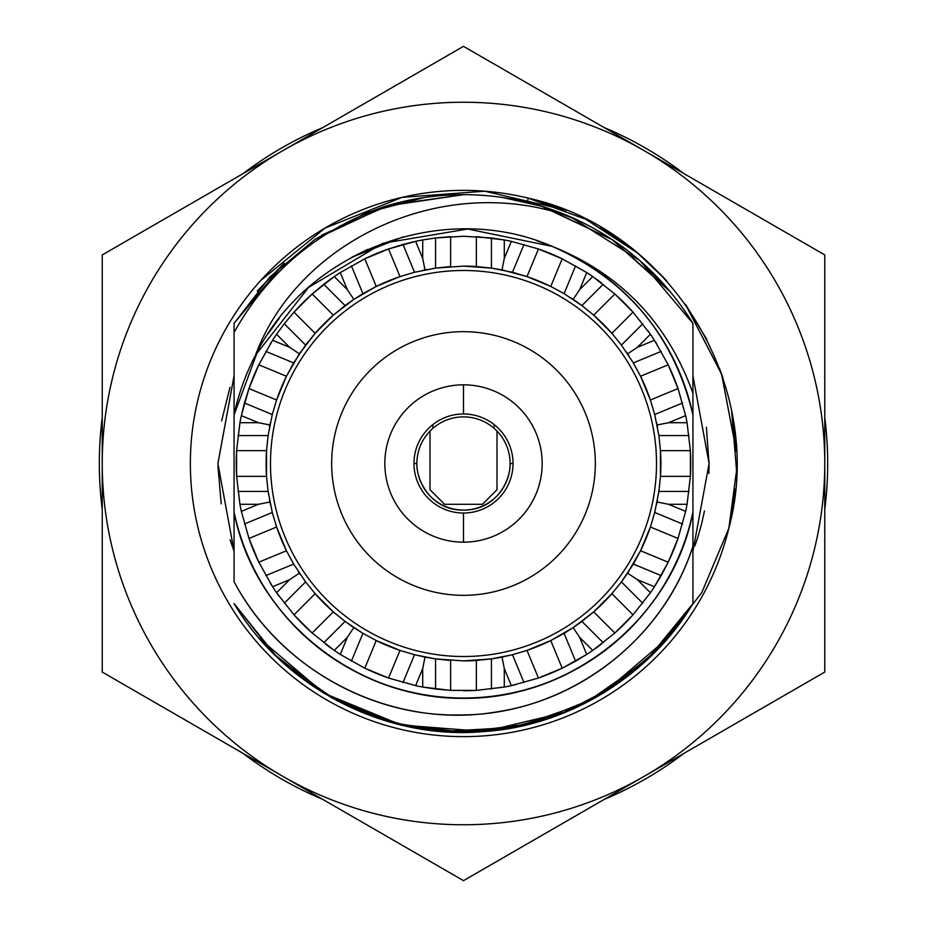 <?xml version="1.0" encoding="UTF-8"?>
<svg xmlns="http://www.w3.org/2000/svg" width="927" height="927" viewBox="0 0 927 927"><rect width="100%" height="100%" fill="white"/><g stroke="black" fill="none" stroke-linecap="round" stroke-linejoin="round"><path stroke-width="1.39" d="M99.328 463.5A364.172 364.172 0 0 0 102.237 509.468A364.172 364.172 0 0 1 102.237 417.532A364.172 364.172 0 0 0 99.328 463.5M243.059 753.373A364.172 364.172 0 0 0 322.677 799.352A364.172 364.172 0 0 1 243.059 753.373A364.172 364.172 0 0 0 322.677 799.352A364.172 364.172 0 0 1 243.059 753.373M604.323 799.352A364.172 364.172 0 0 0 683.941 753.373A364.172 364.172 0 0 1 604.323 799.352A364.172 364.172 0 0 0 683.941 753.373A364.172 364.172 0 0 1 604.323 799.352M824.763 509.468A364.172 364.172 0 0 0 824.763 417.532A364.172 364.172 0 0 1 824.763 509.468A364.172 364.172 0 0 0 824.763 417.532A364.172 364.172 0 0 1 824.763 509.468M683.941 173.627A364.172 364.172 0 0 0 604.323 127.648A364.172 364.172 0 0 1 683.941 173.627A364.172 364.172 0 0 0 604.323 127.648A364.172 364.172 0 0 1 683.941 173.627M322.677 127.648A364.172 364.172 0 0 0 243.059 173.627A364.172 364.172 0 0 1 322.677 127.648A364.172 364.172 0 0 0 243.059 173.627A364.172 364.172 0 0 1 322.677 127.648M668.321 637.625L659.63 647.359L668.297 637.66L603.025 693.292L653.686 653.512L692.933 603.616L668.379 637.556L692.434 604.439M692.689 604.01L668.355 637.579L691.449 606.015M731.774 412.202L736.536 470.534L728.842 528.286L701.832 592.469L659.642 647.347L692.933 603.616L657.683 649.421L612.77 687.081L561.02 714.022L505.285 729.062L447.602 731.866L390.939 722.353L337.173 700.812L288.691 667.741L337.173 700.812L390.939 722.353L447.602 731.866L505.285 729.062L561.02 714.022L612.77 687.081L657.683 649.421L692.933 603.616L692.933 512.133C673.5 611.414 583.222 690.754 482.272 697.278C368.425 708.831 255.446 624.555 234.067 512.133C253.5 611.414 343.778 690.754 444.728 697.278C558.575 708.831 671.554 624.555 692.933 512.133L692.933 546.246C665.702 631.067 587.88 697.822 497.984 711.669C395.4 730.024 283.871 676.026 234.067 581.727L234.067 512.133A234.531 234.531 0 0 0 692.933 512.133L692.933 603.616C649.862 675.922 567.776 726.154 484.381 731.519C387.266 740.743 284.624 688.784 234.067 603.616L276.953 657.081L331.97 697.961L395.528 723.593L463.5 732.33L531.472 723.605L595.03 697.961L650.047 657.081L692.933 603.616L650.047 657.081L595.03 697.961L531.472 723.605L463.5 732.33L395.528 723.593L331.97 697.961L276.953 657.081L234.067 603.616L276.953 657.081L331.97 697.961L395.528 723.593L463.5 732.33L531.472 723.605L595.03 697.961L650.047 657.081L692.933 603.616L646.316 660.603L585.169 703.234L515.644 727.231L442.376 731.507L515.644 727.231L585.169 703.234L646.316 660.603L692.933 603.616L650.047 657.081L595.03 697.961L531.472 723.605L463.5 732.33L395.528 723.593L331.97 697.961L276.953 657.081L234.067 603.616L273.094 653.28L323.326 692.898L273.094 653.28L234.067 603.616L276.547 656.687L331.75 697.846L394.786 723.408L461.669 732.33L528.9 724.265L592.226 699.514L647.961 659.074L691.125 606.525M361.159 712.098L411.287 727.22L463.361 732.33L515.702 727.22L565.922 712.052L515.69 727.22L463.349 732.33L411.275 727.208L361.148 712.087L411.275 727.208L463.349 732.33L515.69 727.22L565.922 712.052L515.702 727.22L463.361 732.33L411.287 727.22L361.159 712.098M603.929 692.747L638.344 667.707L603.929 692.747M671.774 633.489L686.536 613.581L671.774 633.489M566.026 712.017L484.589 731.507L401.345 725.053L323.732 693.141L259.189 638.216L323.732 693.153L401.356 725.053L484.601 731.507L566.038 712.017M552.133 246.362L467.683 229.004L382.677 243.337L308.575 287.416L255.423 355.296L308.575 287.416L382.677 243.337L467.683 229.004L552.133 246.362C626.907 279.27 673.836 335.435 692.933 414.867L692.933 393.21C667.579 322.723 620.65 273.778 552.133 246.362C620.65 273.778 667.579 322.723 692.933 393.21L692.933 414.867A234.531 234.531 0 0 0 552.133 246.362C444.381 199.537 307.289 249.838 255.423 355.296C297.741 241.032 443.129 171.031 570.58 216.906C622.307 239.815 663.095 275.307 692.933 323.384C663.095 275.307 622.307 239.815 570.58 216.906A268.83 268.83 0 0 0 385.586 206.2A268.83 268.83 0 0 1 570.58 216.906L639.978 260.696L692.933 323.384L639.978 260.696L570.58 216.906C443.129 171.031 297.741 241.032 255.423 355.296A234.531 234.531 0 0 0 234.067 414.867L234.067 332.503C268.1 271.344 318.61 229.236 385.586 206.2C318.61 229.236 268.1 271.344 234.067 332.503L234.067 323.384L284.068 263.303L234.067 323.384L269.931 276.941L314.96 239.433L366.895 212.619L423.79 197.613L367.138 212.526L315.377 239.154L367.138 212.526L423.824 197.613L367.046 212.573L315.226 239.247L367.046 212.573L423.801 197.613L366.895 212.619L314.96 239.433L269.931 276.941L234.067 323.384L284.068 263.303L234.067 323.384M257.625 290.615L284.149 263.233L257.463 290.811M317.555 237.729L385.586 206.2L317.555 237.729M407.671 200.522L423.859 197.602L407.671 200.522M503.152 197.602L539.387 205.597L503.152 197.602M541.484 206.223L612.295 239.595L541.484 206.223M643.361 263.685L670.267 291.692L611.009 238.749L670.267 291.692L612.341 239.63L541.577 206.257L503.176 197.613L541.6 206.257L612.341 239.63L670.291 291.715L612.341 239.63L541.577 206.257L612.341 239.63L670.291 291.715L612.33 239.618L541.542 206.246L577.521 220.047L541.53 206.234L612.33 239.618L670.267 291.692L611.125 238.83M463.5 194.67L385.725 206.165L315.562 239.027L385.725 206.165L463.5 194.67L389.155 205.145L321.588 235.168L389.155 205.145L463.5 194.67M577.857 220.197L541.542 206.246L577.857 220.197M284.149 263.245L257.208 291.113L284.149 263.245M670.314 291.738L613.141 240.163L543.477 206.837L613.141 240.163L670.314 291.738M272.017 415.586A197.381 197.381 0 0 1 272.283 414.531L244.45 403.002L248.969 388.552A227.242 227.242 0 0 1 258.807 364.798L248.969 388.552L241.356 415.632A227.242 227.242 0 0 0 239.942 422.712L236.617 450.649L236.617 476.351L239.942 504.288A227.242 227.242 0 0 0 241.356 511.368L248.969 538.448L258.807 562.202L272.573 586.733A227.242 227.242 0 0 0 276.582 592.735L293.986 614.844L312.156 633.014L334.265 650.418A227.242 227.242 0 0 0 340.267 654.427L364.798 668.193L388.552 678.031L415.632 685.644A227.242 227.242 0 0 0 422.712 687.058L450.649 690.383L476.351 690.383A227.242 227.242 0 0 1 463.5 690.742M415.586 654.983A197.381 197.381 0 0 1 414.531 654.717L435.563 658.9L435.563 689.028L422.712 687.058A227.242 227.242 0 0 1 415.632 685.644L388.552 678.031A227.242 227.242 0 0 1 364.798 668.193L340.267 654.427A227.242 227.242 0 0 1 334.265 650.418L312.156 633.014A227.242 227.242 0 0 1 293.986 614.844L276.582 592.735A227.242 227.242 0 0 1 272.573 586.733L258.807 562.202A227.242 227.242 0 0 1 248.969 538.448L241.356 511.368A227.242 227.242 0 0 1 239.942 504.288L236.617 476.351A227.242 227.242 0 0 1 236.617 450.649L239.942 422.712A227.242 227.242 0 0 1 241.356 415.632L244.45 403.002L272.283 414.531L268.1 435.563A197.381 197.381 0 0 1 268.262 434.496M331.055 648.158A227.242 227.242 0 0 1 328.123 646.026M327.358 645.459A227.242 227.242 0 0 1 325.644 644.161M279.166 596.397A227.242 227.242 0 0 1 277.88 594.589M271.344 584.821A227.242 227.242 0 0 1 270.174 582.944M270.186 344.056A227.242 227.242 0 0 1 271.356 342.179M272.573 340.267A227.242 227.242 0 0 1 276.582 334.265A227.242 227.242 0 0 0 272.573 340.267L258.807 364.798L272.573 340.267L289.664 347.347L276.582 334.265L284.276 323.79L276.582 334.265M304.925 345.956A197.381 197.381 0 0 1 305.586 345.087L284.276 323.79L293.986 312.156A227.242 227.242 0 0 1 312.156 293.986L293.986 312.156L284.276 323.79L305.586 345.087L293.662 362.92A197.381 197.381 0 0 1 294.218 361.982M325.644 282.839A227.242 227.242 0 0 1 327.358 281.541M328.123 280.974A227.242 227.242 0 0 1 331.055 278.842M351.113 301.24A197.381 197.381 0 0 1 353.836 299.386L345.087 305.586L323.79 284.276L334.265 276.582L347.347 289.664L340.267 272.573L364.798 258.807A227.242 227.242 0 0 1 388.552 248.969L364.798 258.807L340.267 272.573A227.242 227.242 0 0 0 334.265 276.582L312.156 293.986L323.79 284.276L345.087 305.586A197.381 197.381 0 0 1 348.668 302.955M411.264 242.341A227.242 227.242 0 0 1 413.419 241.843M434.485 268.262A197.381 197.381 0 0 1 435.563 268.1L414.531 272.283L403.002 244.45L415.632 241.356A227.242 227.242 0 0 1 422.712 239.942A227.242 227.242 0 0 0 415.632 241.356L388.552 248.969L403.002 244.45L414.531 272.283A197.381 197.381 0 0 1 415.586 272.017M511.414 272.017A197.381 197.381 0 0 1 512.469 272.283L491.437 268.1L463.5 266.119A197.381 197.381 0 0 1 476.351 266.536L476.351 236.617L504.288 239.942A227.242 227.242 0 0 1 511.368 241.356L538.448 248.969A227.242 227.242 0 0 1 562.202 258.807L586.733 272.573A227.242 227.242 0 0 1 592.735 276.582L614.844 293.986A227.242 227.242 0 0 1 633.014 312.156L650.418 334.265A227.242 227.242 0 0 1 654.427 340.267L668.193 364.798A227.242 227.242 0 0 1 678.031 388.552L685.644 415.632A227.242 227.242 0 0 1 687.058 422.712L690.383 450.649A227.242 227.242 0 0 1 690.383 476.351L687.058 504.288A227.242 227.242 0 0 1 685.644 511.368L678.031 538.448A227.242 227.242 0 0 1 668.193 562.202L678.031 538.448L685.644 511.368A227.242 227.242 0 0 0 687.058 504.288L690.383 476.351L690.383 450.649L687.058 422.712A227.242 227.242 0 0 0 685.644 415.632L678.031 388.552L668.193 364.798L654.427 340.267A227.242 227.242 0 0 0 650.418 334.265L633.014 312.156L614.844 293.986L592.735 276.582A227.242 227.242 0 0 0 586.733 272.573L562.202 258.807L538.448 248.969L511.368 241.356A227.242 227.242 0 0 0 504.288 239.942L491.437 237.972L463.5 236.258L435.563 237.972L422.712 239.942L435.563 237.972L435.563 268.1L414.531 272.283L400 276.605L376.246 286.443A197.381 197.381 0 0 1 400 276.605L388.552 248.969M595.945 278.842A227.242 227.242 0 0 1 601.368 282.862M647.834 330.603A227.242 227.242 0 0 1 649.12 332.411M655.656 342.179A227.242 227.242 0 0 1 656.826 344.068M656.814 582.956A227.242 227.242 0 0 1 655.644 584.821M622.075 581.044A197.381 197.381 0 0 1 621.414 581.913L633.338 564.079L661.171 575.609L654.427 586.733A227.242 227.242 0 0 1 650.418 592.735A227.242 227.242 0 0 0 654.427 586.733L668.193 562.202L661.171 575.609L633.338 564.079A197.381 197.381 0 0 1 632.782 565.018M633.014 614.844A227.242 227.242 0 0 1 614.844 633.014L633.014 614.844L650.418 592.735L633.014 614.844L611.866 593.686A197.381 197.381 0 0 1 593.686 611.866L611.866 593.686L621.414 581.913L642.724 603.21L621.414 581.913L627.614 573.164L637.336 579.653L650.418 592.735M601.368 644.138A227.242 227.242 0 0 1 595.945 648.158M562.202 668.193L550.754 640.557A197.381 197.381 0 0 1 527 650.395L550.754 640.557L564.079 633.338L575.609 661.171L562.202 668.193A227.242 227.242 0 0 1 538.448 678.031L562.202 668.193L586.733 654.427A227.242 227.242 0 0 0 592.735 650.418L614.844 633.014L592.735 650.418L579.653 637.336L573.164 627.614L581.913 621.414A197.381 197.381 0 0 1 580.372 622.573M515.736 684.659A227.242 227.242 0 0 1 513.581 685.157M511.368 685.644A227.242 227.242 0 0 1 504.288 687.058A227.242 227.242 0 0 0 511.368 685.644L538.448 678.031L511.368 685.644L504.288 668.552L502.005 657.092L512.469 654.717A197.381 197.381 0 0 1 511.414 654.983M476.351 690.383L504.288 687.058L476.351 690.383L476.351 660.464A197.381 197.381 0 0 1 463.5 660.881L491.437 658.9L512.469 654.717L527 650.395L538.448 678.031M422.712 687.058L422.712 668.552L424.995 657.092L435.563 658.9A197.381 197.381 0 0 1 434.496 658.738M427.173 657.51A197.381 197.381 0 0 1 422.828 656.652M388.552 678.031L400 650.395A197.381 197.381 0 0 1 376.246 640.557L400 650.395L414.531 654.717L403.002 682.55L414.531 654.717L424.995 657.092L422.712 668.552L415.632 685.644M346.64 622.573A197.381 197.381 0 0 1 345.087 621.414L353.836 627.614A197.381 197.381 0 0 1 351.449 625.992M350.696 625.482A197.381 197.381 0 0 1 348.668 624.045M312.156 633.014L333.314 611.866A197.381 197.381 0 0 1 315.134 593.686L333.314 611.866L345.087 621.414L323.79 642.724L345.087 621.414L362.92 633.338L376.246 640.557L364.798 668.193M294.23 565.018A197.381 197.381 0 0 1 293.662 564.079L305.586 581.913A197.381 197.381 0 0 1 304.937 581.044M300.626 574.995A197.381 197.381 0 0 1 298.17 571.322M258.807 562.202L286.443 550.754A197.381 197.381 0 0 1 276.605 527L286.443 550.754L293.662 564.079L265.829 575.609L293.662 564.079L305.586 581.913L315.134 593.686L293.986 614.844M268.262 492.515A197.381 197.381 0 0 1 268.1 491.437L272.283 512.469A197.381 197.381 0 0 1 272.017 511.414M270.36 504.184A197.381 197.381 0 0 1 269.49 499.838M236.617 476.351L266.536 476.351A197.381 197.381 0 0 1 266.536 450.649L266.536 476.351L268.1 491.437L237.972 491.437L268.1 491.437L272.283 512.469L276.605 527L248.969 538.448M269.49 427.173A197.381 197.381 0 0 1 270.348 422.828M248.969 388.552L276.605 400A197.381 197.381 0 0 1 286.443 376.246L276.605 400L272.283 414.531L268.1 435.563L266.536 450.649L236.617 450.649M298.158 355.69A197.381 197.381 0 0 1 300.615 352.017M293.986 312.156L315.134 333.314A197.381 197.381 0 0 1 333.314 315.134L315.134 333.314L299.386 353.836L289.664 347.347L299.386 353.836L286.443 376.246L258.807 364.798M422.816 270.348A197.381 197.381 0 0 1 427.162 269.49M463.5 266.119L435.563 268.1L435.563 237.972L450.649 236.617L450.649 266.536L435.563 268.1M364.798 258.807L376.246 286.443L353.836 299.386L333.314 315.134L312.156 293.986M435.563 658.9L450.649 660.464L450.649 690.383L435.563 689.028L435.563 658.9L463.5 660.881M504.288 239.942L504.288 258.448L502.005 269.908L491.437 268.1L491.437 237.972L491.437 268.1A197.381 197.381 0 0 1 492.504 268.262M499.827 269.49A197.381 197.381 0 0 1 504.172 270.348M538.448 248.969L527 276.605A197.381 197.381 0 0 1 550.754 286.443L527 276.605L502.005 269.908L504.288 258.448L511.368 241.356M580.383 304.438A197.381 197.381 0 0 1 581.913 305.586L564.079 293.662A197.381 197.381 0 0 1 565.018 294.218M571.31 298.158A197.381 197.381 0 0 1 578.344 302.967M614.844 293.986L593.686 315.134A197.381 197.381 0 0 1 611.866 333.314L593.686 315.134L581.913 305.586L564.079 293.662L550.754 286.443L562.202 258.807M632.77 361.982A197.381 197.381 0 0 1 633.338 362.92L621.414 345.087A197.381 197.381 0 0 1 622.063 345.956M626.374 352.005A197.381 197.381 0 0 1 628.83 355.678M668.193 364.798L640.557 376.246A197.381 197.381 0 0 1 650.395 400L640.557 376.246L633.338 362.92L621.414 345.087L611.866 333.314L633.014 312.156M658.738 434.485A197.381 197.381 0 0 1 658.9 435.563L654.717 414.531A197.381 197.381 0 0 1 654.983 415.586M656.652 422.816A197.381 197.381 0 0 1 657.51 427.162M690.383 450.649L660.464 450.649A197.381 197.381 0 0 1 660.464 476.351L660.464 450.649L658.9 435.563L654.717 414.531L650.395 400L678.031 388.552M654.983 511.414A197.381 197.381 0 0 1 654.717 512.469L658.9 491.437A197.381 197.381 0 0 1 658.738 492.504M657.51 499.827A197.381 197.381 0 0 1 656.652 504.172M678.031 538.448L650.395 527A197.381 197.381 0 0 1 640.557 550.754L650.395 527L654.717 512.469L658.9 491.437L660.464 476.351L690.383 476.351M628.842 571.31A197.381 197.381 0 0 1 626.385 574.983M579.34 623.315A197.381 197.381 0 0 1 578.332 624.045M575.899 625.76A197.381 197.381 0 0 1 573.164 627.614L593.686 611.866L614.844 633.014M504.184 656.64A197.381 197.381 0 0 1 499.838 657.51M492.515 658.738A197.381 197.381 0 0 1 491.437 658.9L491.437 689.028L491.437 658.9L502.005 657.092L504.288 668.552L504.288 687.058M550.754 640.557L573.164 627.614L579.653 637.336L586.733 654.427L575.609 661.171L564.079 633.338L573.164 627.614M654.427 586.733L637.336 579.653L627.614 573.164L640.557 550.754L668.193 562.202M345.087 305.586L333.314 315.134M611.866 593.686L621.414 581.913M347.347 289.664L353.836 299.386L347.347 289.664M581.913 621.414L603.21 642.724L581.913 621.414L593.686 611.866M315.134 333.314L305.586 345.087M414.531 272.283L400 276.605M415.632 241.356L422.712 258.448L424.995 269.908L422.712 258.448L422.712 239.942M376.246 286.443L362.92 293.662L351.391 265.829L362.92 293.662L353.836 299.386M512.469 654.717L523.998 682.55L512.469 654.717L527 650.395M491.437 268.1L476.351 266.536M476.351 660.464L491.437 658.9M400 650.395L414.531 654.717M564.079 293.662L575.609 265.829L564.079 293.662L550.754 286.443M586.733 272.573L579.653 289.664L573.164 299.386L579.653 289.664L592.735 276.582M523.998 244.45L512.469 272.283L523.998 244.45M340.267 654.427L347.347 637.336L353.836 627.614L362.92 633.338L351.391 661.171L362.92 633.338L376.246 640.557M527 276.605L512.469 272.283M333.314 611.866L345.087 621.414M621.414 345.087L642.724 323.79L621.414 345.087L611.866 333.314M353.836 627.614L347.347 637.336L334.265 650.418M650.418 334.265L637.336 347.347L627.614 353.836L637.336 347.347L654.427 340.267M603.21 284.276L581.913 305.586L603.21 284.276M276.582 592.735L289.664 579.653L299.386 573.164L289.664 579.653L272.573 586.733M305.586 581.913L284.276 603.21L305.586 581.913L315.134 593.686M593.686 315.134L581.913 305.586M286.443 550.754L293.662 564.079M654.717 414.531L682.55 403.002L654.717 414.531L650.395 400M685.644 415.632L668.552 422.712L657.092 424.995L668.552 422.712L687.058 422.712M661.171 351.391L633.338 362.92L661.171 351.391M241.356 511.368L258.448 504.288L269.908 502.005L258.448 504.288L239.942 504.288M272.283 512.469L244.45 523.998L272.283 512.469L276.605 527M640.557 376.246L633.338 362.92M266.536 476.351L268.1 491.437M658.9 491.437L689.028 491.437L658.9 491.437L660.464 476.351M687.058 504.288L668.552 504.288L657.092 502.005L668.552 504.288L685.644 511.368M689.028 435.563L658.9 435.563L689.028 435.563M239.942 422.712L258.448 422.712L269.908 424.995L258.448 422.712L241.356 415.632M268.1 435.563L237.972 435.563L268.1 435.563L266.536 450.649M660.464 450.649L658.9 435.563M276.605 400L272.283 414.531M633.338 564.079L640.557 550.754M682.55 523.998L654.717 512.469L682.55 523.998M293.662 362.92L265.829 351.391L293.662 362.92L286.443 376.246M650.395 527L654.717 512.469M234.067 332.503L234.067 414.867L257.833 350.777L234.067 414.867L257.833 350.777L234.067 414.867L234.067 581.727C277.833 663.778 368.204 716.594 459.34 714.96C563.94 715.598 662.145 643.639 692.933 546.246L692.933 512.133L692.933 546.246M270.348 330.475L279.097 318.598L270.348 330.475M351.866 257.243L403.118 236.883L351.866 257.243L367.938 249.317L351.866 257.243M539.653 205.678L503.199 197.613L539.653 205.678M423.801 197.613L367.046 212.573L315.226 239.247L367.046 212.573L423.801 197.613L367.138 212.526L315.377 239.154L367.138 212.526L423.824 197.613M538.32 205.284L503.187 197.613L538.309 205.284M553.187 246.791L536.293 240.556L553.187 246.791M277.648 320.452L268.309 333.488L277.648 320.452M692.933 323.384L692.933 414.867L692.933 323.384M234.067 603.616L273.094 653.28L323.326 692.898L288.691 667.741M577.44 220.012L541.53 206.234L577.44 220.012M611.009 238.749L670.267 291.692L643.257 263.604M659.63 647.359L668.344 637.602M692.933 512.133L692.933 393.21M463.5 331.669A131.831 131.831 0 0 0 331.669 463.5A131.831 131.831 0 0 0 463.5 595.331A131.831 131.831 0 0 0 595.331 463.5A131.831 131.831 0 0 0 463.5 331.669A131.831 131.831 0 0 0 331.669 463.5A131.831 131.831 0 0 0 463.5 595.331A131.831 131.831 0 0 0 595.331 463.5A131.831 131.831 0 0 0 463.5 331.669M463.5 542.168A78.668 78.668 0 0 1 384.832 463.5A78.668 78.668 0 0 1 463.5 384.832A78.668 78.668 0 0 1 542.168 463.5A78.668 78.668 0 0 1 463.5 542.168L463.5 513.025A49.525 49.525 0 0 0 513.025 463.5A49.525 49.525 0 0 0 463.5 413.975A49.525 49.525 0 0 0 413.975 463.5A49.525 49.525 0 0 0 463.5 513.025A49.525 49.525 0 0 1 413.975 463.5A49.525 49.525 0 0 1 463.5 413.975L463.5 384.832A78.668 78.668 0 0 0 384.832 463.5A78.668 78.668 0 0 0 463.5 542.168A78.668 78.668 0 0 0 542.168 463.5A78.668 78.668 0 0 0 463.5 384.832L463.5 413.975A49.525 49.525 0 0 1 513.025 463.5A49.525 49.525 0 0 1 463.5 513.025L463.5 542.168M463.5 270.487A193.013 193.013 0 0 0 270.487 463.5A193.013 193.013 0 0 0 463.5 656.513A193.013 193.013 0 0 0 656.513 463.5A193.013 193.013 0 0 0 463.5 270.487M102.237 417.532A364.172 364.172 0 0 0 102.237 509.468A364.172 364.172 0 0 1 102.237 417.532M102.237 672.075L102.237 254.925L463.5 46.35L824.763 254.925L824.763 672.075L463.5 880.65L102.237 672.075L102.237 254.925L282.874 150.637A361.263 361.263 0 0 0 282.874 776.362L102.237 672.075M824.763 463.5A361.263 361.263 0 0 0 644.126 150.637L824.763 254.925L824.763 672.075L644.126 776.362A361.263 361.263 0 0 0 644.126 150.637A361.263 361.263 0 0 0 102.237 463.5A361.263 361.263 0 0 0 644.126 776.362L463.5 880.65L282.874 776.362A361.263 361.263 0 0 0 824.763 463.5M566.177 210.406L528.286 198.158L527.266 202.341L528.286 198.158A273.129 273.129 0 0 0 198.158 398.714A273.129 273.129 0 0 0 398.714 728.842A273.129 273.129 0 0 0 728.842 528.286A273.129 273.129 0 0 1 398.714 728.842A273.129 273.129 0 0 1 198.158 398.714A273.129 273.129 0 0 1 528.286 198.158C671.102 229.282 767.023 387.219 728.842 528.286L735.447 488.969M282.874 150.637L463.5 46.35L644.126 150.637A361.263 361.263 0 0 0 282.874 150.637M234.067 551.136L217.903 463.72L234.067 375.852L217.903 463.5L234.067 551.148L230.058 539.804M709.097 464.937L706.397 427.173M692.933 551.136L709.097 463.488L692.933 375.852M664.636 278.714L637.602 253.048L586.049 219.409L528.286 198.158L565.516 210.139M600.383 227.138L632.932 249.27M659.491 273.268L665.088 279.212M685.424 304.288L721.623 374.218L736.374 451.576L731.577 411.182M735.424 489.143L728.831 528.297L735.435 489.097M260.754 280.475L325.029 228.077L402.051 197.37L484.751 191.194L565.482 210.128M600.429 227.173L632.874 249.224M666.849 281.148L664.879 278.981M685.493 304.369L707.011 339.803M719.595 368.552L722.956 378.146M731.565 411.113L736.374 451.6M694.844 545.945A245.597 245.597 0 0 0 702.087 521.75L704.474 510.962M709.097 461.449L708.9 473.442M736.339 450.916L721.577 374.068L685.621 304.554M633.373 249.618L611.646 234.033M722.77 377.602L719.572 368.494M706.884 339.549L685.69 304.659M221.229 503.836L217.915 465.771M221.623 420.904L230.023 387.301M416.883 463.5C416.107 479.479 430.487 510.522 463.5 510.117C430.487 510.522 416.107 479.479 416.883 463.5L413.975 463.5M513.025 463.5L510.117 463.5C510.707 480.105 496.397 510.371 463.5 510.117C496.397 510.371 510.707 480.105 510.117 463.5M432.909 428.332L432.909 424.543M494.091 424.543L494.091 428.332M509.282 472.237A46.617 46.617 0 0 0 463.5 416.883A46.617 46.617 0 0 0 417.718 472.237A46.617 46.617 0 0 0 509.282 472.237A46.617 46.617 0 0 0 509.282 454.763M417.718 454.763A46.617 46.617 0 0 0 417.718 472.237M496.999 431.09L496.999 489.723L482.434 504.288L444.566 504.288L430.001 489.723L430.001 431.09"/></g></svg>
